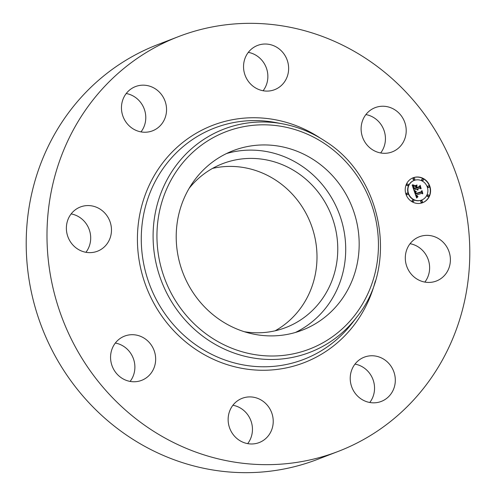 <?xml version="1.0" encoding="UTF-8"?>
<svg xmlns="http://www.w3.org/2000/svg" width="496" height="496" viewBox="0 0 496 496"><rect width="100%" height="100%" fill="white"/><g stroke="black" fill="none" stroke-linecap="round" stroke-linejoin="round"><path stroke-width="0.74" d="M226.511 153.549A96.168 90.768 -111.1 0 1 326.126 189.509A96.168 90.768 -111.1 0 1 332.438 298.27A96.168 90.768 -111.1 0 1 295.411 332.469M189.094 188.406A87.817 82.882 -111.1 0 1 222.673 163.649A87.817 82.882 -111.1 0 1 297.569 172.868A87.817 82.882 -111.1 0 1 337.509 255.849A87.817 82.882 -111.1 0 1 285.789 327.552A87.817 82.882 -111.1 0 1 244.28 331.706M212.573 168.392A87.817 82.882 -111.1 0 1 276.799 180.866A87.817 82.882 -111.1 0 1 275.119 330.807M338.253 451.397L317.483 459.395A222.239 209.752 -111.1 0 1 127.937 436.071A222.239 209.752 -111.1 0 1 26.865 226.064A222.239 209.752 -111.1 0 1 157.747 44.603L178.517 36.605A222.239 209.752 -111.1 0 1 368.063 59.929A222.239 209.752 -111.1 0 1 469.135 269.936A222.239 209.752 -111.1 0 1 338.253 451.397A222.239 209.752 -111.1 0 1 148.713 428.067A222.239 209.752 -111.1 0 1 47.641 218.066A222.239 209.752 -111.1 0 1 178.517 36.605M410.074 243.703A23.709 22.376 -111.1 0 1 426.355 279.88A23.709 22.376 -111.1 0 1 424.855 282.088M354.993 364.107A23.709 22.376 -111.1 0 1 372.874 379.254A23.709 22.376 -111.1 0 1 369.774 402.485M232.903 405.251A23.709 22.376 -111.1 0 1 241.608 408.809A23.709 22.376 -111.1 0 1 247.684 443.635M115.332 343.04A23.709 22.376 -111.1 0 1 134.242 361.528A23.709 22.376 -111.1 0 1 130.113 381.424M71.145 213.912A23.709 22.376 -111.1 0 1 87.432 250.083A23.709 22.376 -111.1 0 1 85.926 252.297M126.226 93.515A23.709 22.376 -111.1 0 1 144.113 108.661A23.709 22.376 -111.1 0 1 141.007 131.893M248.316 52.365A23.709 22.376 -111.1 0 1 257.015 55.924A23.709 22.376 -111.1 0 1 263.097 90.749M365.887 114.576A23.709 22.376 -111.1 0 1 384.791 133.064A23.709 22.376 -111.1 0 1 380.668 152.96M189.484 187.748A96.168 90.768 -111.1 0 1 233.132 150.672A96.168 90.768 -111.1 0 1 337.28 181.3A96.168 90.768 -111.1 0 1 345.898 293.086A96.168 90.768 -111.1 0 1 302.25 330.162A96.168 90.768 -111.1 0 1 198.102 299.534A96.168 90.768 -111.1 0 1 189.484 187.748M405.567 125.066A23.709 22.376 -111.1 0 1 392.181 151.894A23.709 22.376 -111.1 0 1 361.758 134.472A23.709 22.376 -111.1 0 1 375.143 107.651A23.709 22.376 -111.1 0 1 405.567 125.066M277.791 47.926A23.709 22.376 -111.1 0 1 288.567 70.327A23.709 22.376 -111.1 0 1 274.61 89.683A23.709 22.376 -111.1 0 1 254.392 87.191A23.709 22.376 -111.1 0 1 243.61 64.79A23.709 22.376 -111.1 0 1 257.573 45.434A23.709 22.376 -111.1 0 1 277.791 47.926M138.644 85.641A23.709 22.376 -111.1 0 1 165.453 102.312A23.709 22.376 -111.1 0 1 152.526 130.826A23.709 22.376 -111.1 0 1 149.364 131.769A23.709 22.376 -111.1 0 1 122.555 115.091A23.709 22.376 -111.1 0 1 135.489 86.583A23.709 22.376 -111.1 0 1 138.644 85.641M69.645 216.12A23.709 22.376 -111.1 0 1 80.402 206.981A23.709 22.376 -111.1 0 1 106.076 214.532A23.709 22.376 -111.1 0 1 108.202 242.085A23.709 22.376 -111.1 0 1 97.445 251.224A23.709 22.376 -111.1 0 1 71.771 243.679A23.709 22.376 -111.1 0 1 69.645 216.12M111.209 362.936A23.709 22.376 -111.1 0 1 124.589 336.108A23.709 22.376 -111.1 0 1 155.012 353.53A23.709 22.376 -111.1 0 1 141.633 380.351A23.709 22.376 -111.1 0 1 111.209 362.936M238.985 440.076A23.709 22.376 -111.1 0 1 228.203 417.675A23.709 22.376 -111.1 0 1 242.166 398.319A23.709 22.376 -111.1 0 1 262.378 400.805A23.709 22.376 -111.1 0 1 273.16 423.206A23.709 22.376 -111.1 0 1 259.203 442.562A23.709 22.376 -111.1 0 1 238.985 440.076M378.126 402.361A23.709 22.376 -111.1 0 1 351.317 385.683A23.709 22.376 -111.1 0 1 364.25 357.176A23.709 22.376 -111.1 0 1 367.406 356.233A23.709 22.376 -111.1 0 1 394.215 372.905A23.709 22.376 -111.1 0 1 381.288 401.419A23.709 22.376 -111.1 0 1 378.126 402.361M408.568 245.917A23.709 22.376 -111.1 0 1 419.331 236.772A23.709 22.376 -111.1 0 1 445.005 244.323A23.709 22.376 -111.1 0 1 447.125 271.876A23.709 22.376 -111.1 0 1 436.368 281.021A23.709 22.376 -111.1 0 1 410.694 273.47A23.709 22.376 -111.1 0 1 408.568 245.917M413.577 177.624A13.336 12.586 -111.1 0 1 429.734 185.969A13.336 12.586 -111.1 0 1 422.691 202.684A13.336 12.586 -111.1 0 1 422.214 202.858A13.336 12.586 -111.1 0 1 406.057 194.513A13.336 12.586 -111.1 0 1 413.106 177.797A13.336 12.586 -111.1 0 1 413.577 177.624M414.495 180.302A10.509 9.914 -111.1 0 1 427.223 186.874A10.509 9.914 -111.1 0 1 421.674 200.043A10.509 9.914 -111.1 0 1 421.296 200.179A10.509 9.914 -111.1 0 1 408.568 193.607A10.509 9.914 -111.1 0 1 414.123 180.439A10.509 9.914 -111.1 0 1 414.495 180.302M414.414 191.456L416.181 191.704L415.437 192.628L415.735 194.017L421.408 192.175L421.749 191.338L422.611 193.855L421.736 193.291L416.553 195.04L417 196.032L417.818 196.391L416.962 196.205L416.163 195.17L416.789 196.54L417.979 196.683L416.64 198.028L414.346 191.487M414.662 191.028L416.336 191.425L414.52 191.078M415.834 192.281L416.026 193.496L421.271 191.729L421.947 190.526L422.815 193.514L421.91 190.873L421.371 191.884L415.939 193.713L415.747 192.318M412.195 185.213L414.067 185.585L413.379 186.806L413.955 188.939L416.392 188.12L416.28 187.779L414.129 188.505L413.788 186.136L414.222 188.325L416.231 187.643L415.946 186.812L414.761 186.223L416.95 185.492L416.398 186.707L416.832 187.972L419.461 187.085L419.895 186.149L420.819 188.858L419.833 188.189L417.595 188.945L418.078 189.726L417.21 189.075L417.886 190.061L416.77 189.218L414.569 189.962L414.154 190.935L412.195 185.213M412.598 184.779L414.272 185.281L412.399 184.853M417.062 185.002L414.811 185.764L416.783 185.256M417.105 187.352L419.337 186.595L420.143 185.244L421.141 188.623L420.106 185.597L419.449 186.713L417.012 187.531L416.721 186.217L416.969 187.401L419.337 186.595M406.974 193.068A0.806 0.763 -111.1 0 1 407.954 193.576A0.806 0.763 -111.1 0 1 407.495 194.599A0.806 0.763 -111.1 0 1 406.515 194.091A0.806 0.763 -111.1 0 1 406.974 193.068M413.776 178.2A0.806 0.763 -111.1 0 1 414.755 178.703A0.806 0.763 -111.1 0 1 414.296 179.726A0.806 0.763 -111.1 0 1 413.323 179.223A0.806 0.763 -111.1 0 1 413.776 178.2M407.365 184.041A0.806 0.763 -111.1 0 1 408.344 184.549A0.806 0.763 -111.1 0 1 407.892 185.572A0.806 0.763 -111.1 0 1 406.912 185.064A0.806 0.763 -111.1 0 1 407.365 184.041M428.296 185.882A0.806 0.763 -111.1 0 1 429.276 186.391A0.806 0.763 -111.1 0 1 428.823 187.414A0.806 0.763 -111.1 0 1 427.843 186.905A0.806 0.763 -111.1 0 1 428.296 185.882M422.443 178.963A0.806 0.763 -111.1 0 1 423.423 179.465A0.806 0.763 -111.1 0 1 422.97 180.488A0.806 0.763 -111.1 0 1 421.991 179.986A0.806 0.763 -111.1 0 1 422.443 178.963M422.015 202.281A0.806 0.763 -111.1 0 1 421.036 201.779A0.806 0.763 -111.1 0 1 421.495 200.756A0.806 0.763 -111.1 0 1 422.474 201.258A0.806 0.763 -111.1 0 1 422.015 202.281M413.348 201.519A0.806 0.763 -111.1 0 1 412.368 201.016A0.806 0.763 -111.1 0 1 412.827 199.993A0.806 0.763 -111.1 0 1 413.807 200.496A0.806 0.763 -111.1 0 1 413.348 201.519M428.426 196.441A0.806 0.763 -111.1 0 1 427.447 195.932A0.806 0.763 -111.1 0 1 427.905 194.909A0.806 0.763 -111.1 0 1 428.885 195.418A0.806 0.763 -111.1 0 1 428.426 196.441M414.569 189.962L414.061 190.662M417.21 189.075L417.545 190.005M419.734 186.502L420.453 188.61M414.78 186.236L416.696 185.585L416.15 186.806L416.584 188.065L419.461 187.085M414.222 188.325L416.231 187.643M412.498 185.318L413.819 185.684L413.131 186.899L413.707 189.038L416.392 188.12M416.163 195.17L416.473 196.565L417.731 196.782L416.597 197.904M417.204 196.348L417.793 196.391M421.594 191.71L422.251 193.62M414.383 191.599L415.933 191.803L415.189 192.721L415.481 194.11L421.408 192.175M414.805 185.777L416.814 185.101M414.569 191.165L416.082 191.419M412.945 185.082L414.042 185.287M416.026 193.496L421.129 191.964M422.567 202.734A13.336 12.586 68.9 0 0 429.462 186A13.336 12.586 68.9 0 0 413.329 177.723A13.336 12.586 68.9 0 0 412.982 177.847M413.999 180.488A10.509 9.914 68.9 0 0 413.875 180.532A10.509 9.914 68.9 0 0 408.32 193.7A10.509 9.914 68.9 0 0 421.048 200.279A10.509 9.914 68.9 0 0 421.42 200.142A10.509 9.914 68.9 0 0 421.55 200.093M406.726 193.167A0.806 0.763 68.9 0 0 406.267 194.19A0.806 0.763 68.9 0 0 407.303 194.674M413.528 178.293A0.806 0.763 68.9 0 0 413.069 179.316A0.806 0.763 68.9 0 0 414.11 179.8M407.117 184.14A0.806 0.763 68.9 0 0 406.664 185.163A0.806 0.763 68.9 0 0 407.7 185.647M428.048 185.981A0.806 0.763 68.9 0 0 427.595 187.004A0.806 0.763 68.9 0 0 428.631 187.488M422.195 179.056A0.806 0.763 68.9 0 0 421.743 180.079A0.806 0.763 68.9 0 0 422.778 180.563M421.247 200.849A0.806 0.763 68.9 0 0 420.788 201.872A0.806 0.763 68.9 0 0 421.823 202.356M412.573 200.086A0.806 0.763 68.9 0 0 412.12 201.109A0.806 0.763 68.9 0 0 413.156 201.593M427.651 195.009A0.806 0.763 68.9 0 0 427.199 196.032A0.806 0.763 68.9 0 0 428.234 196.515M357.046 316.739C398.548 265.478 382.918 177.68 325.953 141.695C312.61 132.748 298.22 126.809 282.77 123.87A119.604 112.883 -111.1 0 0 159.712 196.503A119.604 112.883 -111.1 0 0 207.843 339.797A119.604 112.883 -111.1 0 0 357.046 316.739L352.687 322.474A123.981 117.019 -111.1 0 1 198.022 346.369A123.981 117.019 -111.1 0 1 148.137 197.836A123.981 117.019 -111.1 0 1 275.695 122.543L282.77 123.87A119.604 112.883 -111.1 0 1 325.891 141.67M375.329 281.015A127.168 120.02 -111.1 0 1 195.629 349.327A127.168 120.02 -111.1 0 1 154.715 174.79A127.168 120.02 -111.1 0 1 320.292 138.111M325.147 143.989A116.424 109.883 -111.1 0 1 362.371 304.178A116.424 109.883 -111.1 0 1 210.236 336.84A116.424 109.883 -111.1 0 1 173.011 176.657A116.424 109.883 -111.1 0 1 325.147 143.989"/></g></svg>
